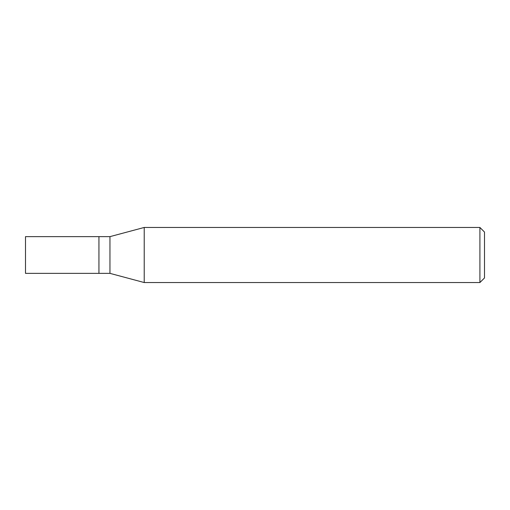 <?xml version="1.0" encoding="UTF-8"?>
<svg xmlns="http://www.w3.org/2000/svg" width="510" height="510" viewBox="0 0 510 510"><rect width="100%" height="100%" fill="white"/><g stroke="black" fill="none" stroke-linecap="round" stroke-linejoin="round"><path stroke-width="0.76" d="M98.94 236.64L25.5 236.64L25.5 273.36L98.94 273.36L98.94 236.64L98.94 273.36L109.956 273.36L109.956 236.64L98.94 236.64M109.956 236.64L144.215 227.46L144.215 282.54L109.956 273.36M144.215 282.54L479.91 282.54L479.91 227.46L144.215 227.46M479.91 227.46L484.5 232.05L484.5 277.95L479.91 282.54"/></g></svg>

